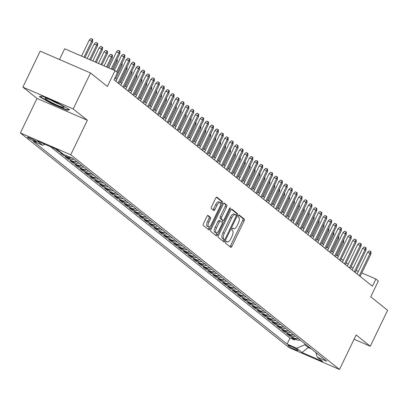 <?xml version="1.0" encoding="UTF-8"?>
<svg xmlns="http://www.w3.org/2000/svg" width="408" height="408" viewBox="0 0 408 408"><rect width="100%" height="100%" fill="white"/><g stroke="black" fill="none" stroke-linecap="round" stroke-linejoin="round"><path stroke-width="0.61" d="M225.726 241.995A1.102 0.418 113.4 0 0 225.588 243.255L230.724 247.355A1.576 0.602 113.4 0 0 230.775 247.386A1.576 0.602 113.4 0 0 231.887 246.33L244.122 220.906A1.576 0.602 113.4 0 0 244.321 219.106L239.185 215.006A1.102 0.418 113.4 0 0 239.149 214.985A1.102 0.418 113.4 0 0 238.369 215.725A1.102 0.418 113.4 0 0 238.231 216.985L238.899 217.515A5.039 1.918 113.4 0 1 238.267 223.268L237.252 225.389A5.039 1.918 113.4 0 1 233.697 228.776A5.039 1.918 113.4 0 1 233.529 228.674L232.866 228.143A1.102 0.418 113.4 0 0 232.825 228.118A1.102 0.418 113.4 0 0 232.05 228.863A1.102 0.418 113.4 0 0 231.912 230.117L232.575 230.653A5.039 1.918 113.4 0 1 231.948 236.405L230.928 238.522A5.039 1.918 113.4 0 1 227.378 241.913A5.039 1.918 113.4 0 1 227.205 241.806L226.542 241.276A1.102 0.418 113.4 0 0 226.506 241.256A1.102 0.418 113.4 0 0 225.726 241.995M27.739 137.583A5.136 0.49 -154.3 0 0 32.788 140.337A5.136 0.49 -154.3 0 0 36.72 141.698A5.136 0.49 -154.3 0 0 36.45 141.357A5.136 0.49 -154.3 0 0 31.401 138.603A5.136 0.49 -154.3 0 0 27.469 137.246A5.136 0.49 -154.3 0 0 27.739 137.583M208.049 215.455A1.576 0.602 113.4 0 0 207.993 215.424A1.576 0.602 113.4 0 0 206.887 216.485L203.454 223.615A1.576 0.602 113.4 0 0 203.255 225.415L208.957 229.969A1.576 0.602 113.4 0 0 209.008 230A1.576 0.602 113.4 0 0 210.12 228.944L222.355 203.521A1.576 0.602 113.4 0 0 222.554 201.72L216.852 197.166A1.576 0.602 113.4 0 0 216.796 197.135A1.576 0.602 113.4 0 0 215.689 198.191L211.543 206.81A1.576 0.602 113.4 0 0 211.344 208.605L213.787 210.554A1.576 0.602 113.4 0 0 213.838 210.589A1.576 0.602 113.4 0 0 214.95 209.528L217.005 205.255A4.213 1.607 113.4 0 1 219.973 202.424A4.213 1.607 113.4 0 1 219.591 207.32L211.533 224.058A4.213 1.607 113.4 0 1 208.565 226.889A4.213 1.607 113.4 0 1 208.947 221.993L210.293 219.203A1.576 0.602 113.4 0 0 210.487 217.408L207.932 215.409M354.078 339.226L370.285 346.254L387.6 310.284L370.739 296.815L378.359 280.99L375.895 279.021L372.433 286.217L114 79.784L117.463 72.588L115.005 70.62L64.658 48.787L59.492 59.522M73.211 108.956L22.868 87.123L37.021 98.425L87.363 120.258L73.211 108.956L90.525 72.981L107.386 86.45L115.005 70.62M87.363 120.258L70.747 154.795L339.517 369.485L289.17 347.652L20.4 132.962L70.747 154.795M370.285 346.254L356.133 334.953L339.517 369.485M218.479 235.62A1.576 0.602 113.4 0 0 218.28 237.415L223.982 241.97A1.576 0.602 113.4 0 0 224.038 242.005A1.576 0.602 113.4 0 0 225.145 240.944L237.385 215.521A1.576 0.602 113.4 0 0 237.578 213.726L231.877 209.171A1.576 0.602 113.4 0 0 231.826 209.136A1.576 0.602 113.4 0 0 230.714 210.196L218.479 235.62M216.47 235.972L210.768 231.418A1.576 0.602 113.4 0 1 210.967 229.617L223.201 204.194A1.576 0.602 113.4 0 1 224.308 203.133A1.576 0.602 113.4 0 1 224.364 203.169L226.802 205.117A1.576 0.602 113.4 0 1 226.608 206.917L221.646 217.224A1.576 0.602 113.4 0 0 221.447 219.025L223.069 220.315A1.576 0.602 113.4 0 0 223.12 220.351A1.576 0.602 113.4 0 0 224.232 219.29L229.398 208.554A1.102 0.418 113.4 0 1 230.173 207.815A1.102 0.418 113.4 0 1 230.071 209.095L217.632 234.942A1.576 0.602 113.4 0 1 216.526 236.002A1.576 0.602 113.4 0 1 216.47 235.972M22.868 87.123L40.183 51.148L90.525 72.981M58.058 150.078L55.325 148.889L58.278 151.251L58.625 150.526M62.98 154.01L60.246 152.821L63.199 155.183L63.582 154.387M71.313 157.738A6.416 5.901 128.6 0 1 68.167 157.335L70.135 158.906L65.168 156.754L68.126 159.115L68.554 158.222M76.791 161.563A6.416 5.901 128.6 0 1 73.088 161.267L75.057 162.838L70.094 160.686L73.047 163.047L73.476 162.154M81.712 165.495A6.416 5.901 128.6 0 1 78.015 165.199L79.983 166.77L75.016 164.618L77.969 166.979L78.397 166.087M86.639 169.427A6.416 5.901 128.6 0 1 82.936 169.131L84.905 170.702L79.937 168.55L82.89 170.911L83.319 170.019M91.56 173.359A6.416 5.901 128.6 0 1 87.858 173.063L89.826 174.634L84.859 172.482L87.812 174.843L88.245 173.951M96.482 177.291A6.416 5.901 128.6 0 1 92.779 176.996L94.748 178.566L89.78 176.414L92.738 178.775L93.167 177.883M101.403 181.223A6.416 5.901 128.6 0 1 97.701 180.928L99.669 182.498L94.707 180.346L97.66 182.708L98.088 181.815M106.325 185.156A6.416 5.901 128.6 0 1 102.627 184.86L104.596 186.43L99.629 184.278L102.581 186.64L103.01 185.747M111.251 189.088A6.416 5.901 128.6 0 1 107.549 188.792L109.517 190.363L104.55 188.21L107.503 190.572L107.931 189.679M116.173 193.02A6.416 5.901 128.6 0 1 112.47 192.724L114.439 194.295L109.472 192.143L112.424 194.504L112.858 193.611M121.094 196.952A6.416 5.901 128.6 0 1 117.392 196.656L119.36 198.227L114.393 196.075L117.351 198.436L117.779 197.543M126.016 200.884A6.416 5.901 128.6 0 1 122.313 200.588L124.282 202.159L119.32 200.007L122.273 202.368L122.701 201.476M130.937 204.816A6.416 5.901 128.6 0 1 127.24 204.52L129.208 206.091L124.241 203.939L127.194 206.3L127.622 205.408M135.864 208.748A6.416 5.901 128.6 0 1 132.161 208.452L134.13 210.023L129.163 207.871L132.115 210.232L132.544 209.34M140.786 212.68A6.416 5.901 128.6 0 1 137.083 212.384L139.052 213.955L134.084 211.803L137.037 214.164L137.471 213.272M145.707 216.612A6.416 5.901 128.6 0 1 142.004 216.316L143.973 217.887L139.006 215.735L141.964 218.096L142.392 217.204M150.629 220.544A6.416 5.901 128.6 0 1 146.926 220.249L148.894 221.819L143.932 219.667L146.885 222.029L147.314 221.136M155.55 224.476A6.416 5.901 128.6 0 1 151.852 224.181L153.821 225.751L148.854 223.599L151.807 225.961L152.235 225.068M160.477 228.409A6.416 5.901 128.6 0 1 156.774 228.113L158.743 229.684L153.775 227.531L156.728 229.893L157.156 229M165.398 232.341A6.416 5.901 128.6 0 1 161.696 232.045L163.664 233.616L158.697 231.464L161.65 233.825L162.083 232.932M170.32 236.273A6.416 5.901 128.6 0 1 166.617 235.977L168.586 237.548L163.618 235.396L166.576 237.757L167.005 236.864M175.241 240.205A6.416 5.901 128.6 0 1 171.539 239.909L173.507 241.48L168.545 239.328L171.498 241.689L171.926 240.796M180.163 244.137A6.416 5.901 128.6 0 1 176.465 243.841L178.434 245.412L173.466 243.26L176.419 245.621L176.848 244.729M185.089 248.069A6.416 5.901 128.6 0 1 181.387 247.773L183.355 249.344L178.388 247.192L181.341 249.553L181.769 248.661M190.011 252.001A6.416 5.901 128.6 0 1 186.308 251.705L188.277 253.276L183.309 251.124L186.262 253.485L186.696 252.593M194.932 255.933A6.416 5.901 128.6 0 1 191.23 255.638L193.198 257.208L188.231 255.056L191.189 257.417L191.617 256.525M199.854 259.865A6.416 5.901 128.6 0 1 196.151 259.57L198.12 261.14L193.157 258.988L196.11 261.35L196.539 260.457M204.775 263.798A6.416 5.901 128.6 0 1 201.078 263.502L203.046 265.072L198.079 262.92L201.032 265.282L201.46 264.389M209.702 267.73A6.416 5.901 128.6 0 1 205.999 267.434L207.968 269.005L203 266.852L205.953 269.214L206.382 268.321M214.623 271.662A6.416 5.901 128.6 0 1 210.921 271.366L212.889 272.937L207.922 270.785L210.875 273.146L211.308 272.253M219.545 275.594A6.416 5.901 128.6 0 1 215.842 275.298L217.811 276.869L212.843 274.717L215.801 277.078L216.23 276.185M224.466 279.526A6.416 5.901 128.6 0 1 220.764 279.23L222.732 280.801L217.77 278.649L220.723 281.01L221.151 280.118M229.388 283.458A6.416 5.901 128.6 0 1 225.69 283.162L227.659 284.733L222.691 282.581L225.644 284.942L226.073 284.05M234.314 287.39A6.416 5.901 128.6 0 1 230.612 287.094L232.58 288.665L227.613 286.513L230.566 288.874L230.994 287.982M239.236 291.322A6.416 5.901 128.6 0 1 235.533 291.026L237.502 292.597L232.535 290.445L235.487 292.806L235.921 291.914M244.157 295.254A6.416 5.901 128.6 0 1 240.455 294.959L242.423 296.529L237.456 294.377L240.414 296.738L240.842 295.846M249.079 299.186A6.416 5.901 128.6 0 1 245.376 298.891L247.345 300.461L242.383 298.309L245.335 300.671L245.764 299.778M254 303.119A6.416 5.901 128.6 0 1 250.303 302.823L252.272 304.394L247.304 302.241L250.257 304.603L250.685 303.71M258.927 307.051A6.416 5.901 128.6 0 1 255.224 306.755L257.193 308.326L252.226 306.173L255.179 308.535L255.607 307.642M263.849 310.983A6.416 5.901 128.6 0 1 260.146 310.687L262.115 312.258L257.147 310.106L260.1 312.467L260.534 311.574M268.77 314.915A6.416 5.901 128.6 0 1 265.067 314.619L267.036 316.19L262.069 314.038L265.027 316.399L265.455 315.506M273.692 318.847A6.416 5.901 128.6 0 1 269.989 318.551L271.957 320.122L266.995 317.97L269.948 320.331L270.377 319.439M278.613 322.779A6.416 5.901 128.6 0 1 274.916 322.483L276.884 324.054L271.917 321.902L274.87 324.263L275.298 323.371M283.54 326.711A6.416 5.901 128.6 0 1 279.837 326.415L281.806 327.986L276.838 325.834L279.791 328.195L280.22 327.303M288.461 330.643A6.416 5.901 128.6 0 1 284.759 330.347L286.727 331.918L281.76 329.766L284.713 332.127L285.146 331.235M293.383 334.575A6.416 5.901 128.6 0 1 289.68 334.28L291.649 335.85L286.681 333.698L289.639 336.059L294.601 338.212A6.416 5.901 -51.4 0 0 298.304 338.507M290.068 335.167L289.639 336.059M297.748 350.13L296.662 349.268A4.973 0.474 -154.3 0 0 291.771 346.601A4.973 0.474 -154.3 0 0 287.966 345.28A4.973 0.474 -154.3 0 0 288.226 345.607L289.313 346.474A4.973 0.474 -154.3 0 0 294.204 349.141A4.973 0.474 -154.3 0 0 298.008 350.462A4.973 0.474 -154.3 0 0 297.748 350.13M44.951 144.325L42.616 145.289L33.089 141.163L287.094 344.056L296.616 348.187L304.832 344.791L305.204 344.015M42.616 145.289L37.199 140.964L57.885 149.935L63.296 154.26L72.823 158.391L326.823 361.284L317.302 357.158L322.713 361.483L302.032 352.512L296.616 348.187M50.592 146.773L290.001 338.013L294.561 339.991L291.608 337.63L296.57 339.782A6.416 5.901 -51.4 0 0 300.273 340.078M289.68 334.28L284.713 332.127M284.759 330.347L279.791 328.195M279.837 326.415L274.87 324.263M274.916 322.483L269.948 320.331M269.989 318.551L265.027 316.399M265.067 314.619L260.1 312.467M260.146 310.687L255.179 308.535M255.224 306.755L250.257 304.603M250.303 302.823L245.335 300.671M245.376 298.891L240.414 296.738M240.455 294.959L235.487 292.806M235.533 291.026L230.566 288.874M230.612 287.094L225.644 284.942M225.69 283.162L220.723 281.01M220.764 279.23L215.801 277.078M215.842 275.298L210.875 273.146M210.921 271.366L205.953 269.214M205.999 267.434L201.032 265.282M201.078 263.502L196.11 261.35M196.151 259.57L191.189 257.417M191.23 255.638L186.262 253.485M186.308 251.705L181.341 249.553M181.387 247.773L176.419 245.621M176.465 243.841L171.498 241.689M171.539 239.909L166.576 237.757M166.617 235.977L161.65 233.825M161.696 232.045L156.728 229.893M156.774 228.113L151.807 225.961M151.852 224.181L146.885 222.029M146.926 220.249L141.964 218.096M142.004 216.316L137.037 214.164M137.083 212.384L132.115 210.232M132.161 208.452L127.194 206.3M127.24 204.52L122.273 202.368M122.313 200.588L117.351 198.436M117.392 196.656L112.424 194.504M112.47 192.724L107.503 190.572M107.549 188.792L102.581 186.64M102.627 184.86L97.66 182.708M97.701 180.928L92.738 178.775M92.779 176.996L87.812 174.843M87.858 173.063L82.89 170.911M82.936 169.131L77.969 166.979M78.015 165.199L73.047 163.047M73.088 161.267L68.126 159.115M68.167 157.335L63.199 155.183M61.011 152.434L58.278 151.251M304.832 344.791L308.275 347.545L311.217 348.82M308.647 346.769L308.275 347.545L302.032 352.512M37.021 98.425L20.4 132.962M353.083 268.25L351.186 266.735M348.162 264.318L346.259 262.803M343.235 260.386L341.338 258.871M338.314 256.454L336.416 254.939M333.392 252.521L331.495 251.007M328.471 248.589L326.573 247.075M323.549 244.657L321.647 243.143M318.623 240.725L316.725 239.21M313.701 236.793L311.804 235.278M308.78 232.861L306.882 231.346M303.858 228.929L301.961 227.414M298.931 224.997L297.034 223.482M294.01 221.065L292.113 219.55M289.088 217.132L287.191 215.618M284.167 213.2L282.27 211.686M279.245 209.268L277.348 207.754M274.319 205.336L272.422 203.821M269.397 201.404L267.5 199.889M264.476 197.472L262.579 195.957M259.554 193.54L257.657 192.025M254.633 189.608L252.736 188.093M249.706 185.676L247.809 184.161M244.785 181.744L242.888 180.229M239.863 177.811L237.966 176.297M234.942 173.879L233.044 172.365M230.02 169.947L228.123 168.433M225.094 166.015L223.196 164.501M220.172 162.083L218.275 160.568M215.251 158.151L213.353 156.636M210.329 154.219L208.432 152.704M205.408 150.287L203.505 148.772M200.481 146.355L198.584 144.84M195.559 142.423L193.662 140.908M190.638 138.49L188.741 136.976M185.716 134.558L183.819 133.044M180.795 130.626L178.893 129.112M175.868 126.694L173.971 125.179M170.947 122.762L169.05 121.247M166.025 118.83L164.128 117.315M161.104 114.898L159.207 113.383M156.182 110.966L154.28 109.451M151.256 107.034L149.359 105.519M146.334 103.102L144.437 101.587M141.413 99.169L139.516 97.655M136.491 95.237L134.594 93.723M131.57 91.305L129.667 89.791M126.643 87.373L124.746 85.858M121.722 83.441L119.825 81.926M116.8 79.509L114.903 77.994M375.895 279.021L361.835 272.921M358.372 271.422L356.194 270.478M294.989 339.099L294.561 339.991M290.001 338.013L287.094 344.056M315.746 352.435L317.302 357.158M291.649 335.85A6.416 5.901 -51.4 0 0 295.351 336.146M286.727 331.918A6.416 5.901 -51.4 0 0 290.43 332.214M281.806 327.986A6.416 5.901 -51.4 0 0 285.508 328.282M276.884 324.054A6.416 5.901 -51.4 0 0 280.587 324.35M271.957 320.122A6.416 5.901 -51.4 0 0 275.66 320.418M267.036 316.19A6.416 5.901 -51.4 0 0 270.739 316.486M262.115 312.258A6.416 5.901 -51.4 0 0 265.817 312.554M257.193 308.326A6.416 5.901 -51.4 0 0 260.896 308.621M252.272 304.394A6.416 5.901 -51.4 0 0 255.974 304.689M247.345 300.461A6.416 5.901 -51.4 0 0 251.048 300.757M242.423 296.529A6.416 5.901 -51.4 0 0 246.126 296.825M237.502 292.597A6.416 5.901 -51.4 0 0 241.204 292.893M232.58 288.665A6.416 5.901 -51.4 0 0 236.283 288.961M227.659 284.733A6.416 5.901 -51.4 0 0 231.356 285.029M222.732 280.801A6.416 5.901 -51.4 0 0 226.435 281.097M217.811 276.869A6.416 5.901 -51.4 0 0 221.513 277.165M212.889 272.937A6.416 5.901 -51.4 0 0 216.592 273.233M207.968 269.005A6.416 5.901 -51.4 0 0 211.67 269.3M203.046 265.072A6.416 5.901 -51.4 0 0 206.744 265.368M198.12 261.14A6.416 5.901 -51.4 0 0 201.822 261.436M193.198 257.208A6.416 5.901 -51.4 0 0 196.901 257.504M188.277 253.276A6.416 5.901 -51.4 0 0 191.979 253.572M183.355 249.344A6.416 5.901 -51.4 0 0 187.058 249.64M178.434 245.412A6.416 5.901 -51.4 0 0 182.131 245.708M173.507 241.48A6.416 5.901 -51.4 0 0 177.21 241.776M168.586 237.548A6.416 5.901 -51.4 0 0 172.288 237.844M163.664 233.616A6.416 5.901 -51.4 0 0 167.367 233.911M158.743 229.684A6.416 5.901 -51.4 0 0 162.445 229.979M153.821 225.751A6.416 5.901 -51.4 0 0 157.519 226.047M148.894 221.819A6.416 5.901 -51.4 0 0 152.597 222.115M143.973 217.887A6.416 5.901 -51.4 0 0 147.676 218.183M139.052 213.955A6.416 5.901 -51.4 0 0 142.754 214.251M134.13 210.023A6.416 5.901 -51.4 0 0 137.833 210.319M129.208 206.091A6.416 5.901 -51.4 0 0 132.906 206.387M124.282 202.159A6.416 5.901 -51.4 0 0 127.984 202.455M119.36 198.227A6.416 5.901 -51.4 0 0 123.063 198.523M114.439 194.295A6.416 5.901 -51.4 0 0 118.142 194.591M109.517 190.363A6.416 5.901 -51.4 0 0 113.22 190.658M104.596 186.43A6.416 5.901 -51.4 0 0 108.293 186.726M99.669 182.498A6.416 5.901 -51.4 0 0 103.372 182.794M94.748 178.566A6.416 5.901 -51.4 0 0 98.45 178.862M89.826 174.634A6.416 5.901 -51.4 0 0 93.529 174.93M84.905 170.702A6.416 5.901 -51.4 0 0 88.607 170.998M79.983 166.77A6.416 5.901 -51.4 0 0 83.681 167.066M75.057 162.838A6.416 5.901 -51.4 0 0 78.759 163.134M70.135 158.906A6.416 5.901 -51.4 0 0 73.838 159.202M42.111 96.069L39.28 96.574L51.607 103.657L66.769 110.231L69.6 109.727L57.268 102.643L42.111 96.069M67.06 109.63L66.769 110.231M51.77 103.316L51.607 103.657M229.857 246.661A1.576 0.602 113.4 0 0 230.525 245.738L242.76 220.315A1.576 0.602 113.4 0 0 242.959 218.52L238.751 215.159M235.921 215.138L236.023 214.929A1.576 0.602 113.4 0 0 236.217 213.134L231.382 209.273M223.12 241.281A1.576 0.602 113.4 0 0 223.788 240.353L224.201 239.491M224.405 239.567A1.102 0.418 113.4 0 0 224.441 239.593A1.102 0.418 113.4 0 0 225.216 238.853L235.957 216.536A1.102 0.418 113.4 0 0 236.094 215.276L235.396 214.715A5.039 1.918 113.4 0 0 235.222 214.613A5.039 1.918 113.4 0 0 231.673 218L224.334 233.254A5.039 1.918 113.4 0 0 223.701 239.011L224.405 239.567L223.043 238.981A1.102 0.418 113.4 0 0 223.079 239.001A1.102 0.418 113.4 0 0 223.125 239.011M234.034 214.129A5.039 1.918 113.4 0 0 233.866 214.022A5.039 1.918 113.4 0 0 230.311 217.413L231.673 218M223.043 238.981L222.345 238.42A5.039 1.918 113.4 0 1 222.972 232.667L230.311 217.413M223.87 203.271L226.802 205.117M221.819 219.774A1.576 0.602 113.4 0 1 221.758 219.759A1.576 0.602 113.4 0 1 221.707 219.728L220.091 218.433A1.576 0.602 113.4 0 1 220.284 216.638L225.247 206.326A1.576 0.602 113.4 0 0 225.446 204.525M223.033 220.31L222.09 222.273M217.122 232.591L216.271 234.355L217.632 234.942M216.495 227.924A4.213 1.607 113.4 0 0 216.113 232.82A4.213 1.607 113.4 0 0 219.081 229.99L221.921 224.094A1.576 0.602 113.4 0 0 222.115 222.294L220.499 221.003A1.576 0.602 113.4 0 0 220.442 220.968A1.576 0.602 113.4 0 0 219.336 222.029L216.495 227.924L215.133 227.333A4.213 1.607 113.4 0 0 214.751 232.234L216.113 232.82M220.386 220.952L219.137 220.412A1.576 0.602 113.4 0 0 219.081 220.381A1.576 0.602 113.4 0 0 217.974 221.437L219.336 222.029M215.133 227.333L217.974 221.437M215.602 235.278A1.576 0.602 113.4 0 0 216.271 234.355M208.565 226.889L207.203 226.302A4.213 1.607 113.4 0 1 207.59 221.401L208.932 218.611A1.576 0.602 113.4 0 0 209.126 216.816L207.555 215.557M219.973 202.424L218.611 201.833A4.213 1.607 113.4 0 0 215.643 204.668L217.005 205.255M212.92 209.865A1.576 0.602 113.4 0 0 213.588 208.937L215.643 204.668M220.524 203.903L220.993 202.929A1.576 0.602 113.4 0 0 221.192 201.129L216.357 197.268M208.09 229.276A1.576 0.602 113.4 0 0 208.758 228.352L209.574 226.659M343.658 239.889L343.679 242.296L337.268 255.617M343.679 242.296L342.827 241.618M359.27 275.701L370.01 253.394L367.557 252.328L369.199 250.854L370.561 251.44L370.01 253.394L370.892 254.097L360.157 276.41M367.557 252.328L357.133 273.992M370.561 251.44L371.05 251.833L370.892 254.097M52.928 103.158A10.429 0.989 -154.3 0 0 63.913 107.177A10.429 0.989 -154.3 0 0 56.227 102.566A10.429 0.989 -154.3 0 0 45.385 98.257A10.429 0.989 -154.3 0 0 52.928 103.158M50.49 99.929A7.895 0.75 -154.3 0 0 53.958 101.776A7.895 0.75 -154.3 0 0 59.425 104.229M68.87 109.303L66.524 109.727L51.836 103.352L39.887 96.492L42.152 96.089M338.737 235.957L338.757 238.364L332.347 251.685M338.757 238.364L337.906 237.686M333.815 232.024L333.836 234.432L327.425 247.753M333.836 234.432L332.984 233.753M328.889 228.092L328.914 230.5L322.504 243.821M328.914 230.5L328.058 229.821M323.967 224.16L323.988 226.567L317.577 239.889M323.988 226.567L323.136 225.889M354.348 271.769L365.084 249.461L362.635 248.395L364.278 246.922L365.639 247.508L365.084 249.461L365.971 250.165L355.235 272.478M362.635 248.395L352.211 270.06M365.639 247.508L366.129 247.901L365.971 250.165M349.426 267.837L360.162 245.529L357.714 244.463L359.356 242.989L360.718 243.576L360.162 245.529L361.049 246.233L350.314 268.546M357.714 244.463L347.29 266.128M360.718 243.576L361.207 243.969L361.049 246.233M344.505 263.905L355.24 241.597L352.793 240.531L354.435 239.057L355.791 239.644L355.24 241.597L356.128 242.301L345.387 264.614M352.793 240.531L342.363 262.196M355.791 239.644L356.286 240.037L356.128 242.301M339.578 259.973L350.319 237.665L347.866 236.599L349.508 235.125L350.87 235.712L350.319 237.665L351.201 238.369L340.466 260.681M347.866 236.599L337.442 258.264M350.87 235.712L351.365 236.105L351.201 238.369M319.046 220.228L319.066 222.635L312.655 235.957M319.066 222.635L318.215 221.957M334.657 256.04L345.397 233.733L342.944 232.667L344.587 231.193L345.948 231.78L345.397 233.733L346.28 234.437L335.544 256.749M342.944 232.667L332.52 254.332M345.948 231.78L346.438 232.172L346.28 234.437M314.124 216.296L314.145 218.703L307.734 232.024M314.145 218.703L313.293 218.025M329.735 252.108L340.471 229.801L338.023 228.735L339.665 227.261L341.027 227.848L340.471 229.801L341.358 230.505L330.623 252.817M338.023 228.735L327.599 250.4M341.027 227.848L341.516 228.24L341.358 230.505M309.203 212.364L309.223 214.771L302.812 228.092M309.223 214.771L308.371 214.093M324.814 248.176L335.549 225.869L333.101 224.803L334.744 223.329L336.105 223.916L335.549 225.869L336.437 226.573L325.701 248.885M333.101 224.803L322.677 246.468M336.105 223.916L336.595 224.308L336.437 226.573M304.276 208.432L304.302 210.839L297.891 224.16M304.302 210.839L303.445 210.161M319.892 244.244L330.628 221.937L328.18 220.871L329.822 219.397L331.179 219.983L330.628 221.937L331.515 222.641L320.775 244.953M328.18 220.871L317.75 242.536M331.179 219.983L331.673 220.376L331.515 222.641M299.355 204.5L299.375 206.907L292.964 220.228M299.375 206.907L298.523 206.229M314.966 240.312L325.706 218.005L323.253 216.939L324.895 215.465L326.257 216.051L325.706 218.005L326.589 218.708L315.853 241.021M323.253 216.939L312.829 238.604M326.257 216.051L326.752 216.444L326.589 218.708M294.433 200.568L294.454 202.975L288.043 216.296M294.454 202.975L293.602 202.297M310.044 236.38L320.785 214.072L318.332 213.007L319.974 211.533L321.336 212.119L320.785 214.072L321.667 214.776L310.932 237.089M318.332 213.007L307.907 234.671M321.336 212.119L321.825 212.512L321.667 214.776M289.512 196.636L289.532 199.043L283.121 212.364M289.532 199.043L288.68 198.364M305.123 232.448L315.858 210.14L313.41 209.075L315.053 207.601L316.414 208.187L315.858 210.14L316.746 210.844L306.01 233.157M313.41 209.075L302.986 230.739M316.414 208.187L316.904 208.58L316.746 210.844M284.59 192.704L284.611 195.111L278.2 208.432M284.611 195.111L283.759 194.432M300.201 228.516L310.937 206.208L308.489 205.142L310.131 203.669L311.493 204.255L310.937 206.208L311.824 206.912L301.089 229.225M308.489 205.142L298.064 226.807M311.493 204.255L311.982 204.648L311.824 206.912M279.664 188.771L279.689 191.179L273.278 204.5M279.689 191.179L278.832 190.5M295.28 224.584L306.015 202.276L303.567 201.21L305.21 199.736L306.566 200.323L306.015 202.276L306.903 202.98L296.162 225.292M303.567 201.21L293.138 222.875M306.566 200.323L307.061 200.721L306.903 202.98M274.742 184.839L274.762 187.246L268.352 200.568M274.762 187.246L273.911 186.568M290.353 220.651L301.094 198.344L298.641 197.278L300.283 195.804L301.645 196.391L301.094 198.344L301.976 199.048L291.241 221.36M298.641 197.278L288.216 218.943M301.645 196.391L302.139 196.789L301.976 199.048M269.821 180.907L269.841 183.314L263.43 196.636M269.841 183.314L268.989 182.636M285.432 216.719L296.172 194.412L293.719 193.346L295.361 191.872L296.723 192.459L296.172 194.412L297.055 195.116L286.319 217.428M293.719 193.346L283.295 215.011M296.723 192.459L297.213 192.856L297.055 195.116M264.899 176.975L264.92 179.382L258.509 192.704M264.92 179.382L264.068 178.704M280.51 212.787L291.246 190.48L288.798 189.414L290.44 187.94L291.802 188.527L291.246 190.48L292.133 191.184L281.398 213.496M288.798 189.414L278.373 211.079M291.802 188.527L292.291 188.924L292.133 191.184M259.978 173.043L259.998 175.45L253.587 188.771M259.998 175.45L259.146 174.772M275.589 208.855L286.324 186.548L283.876 185.482L285.518 184.008L286.88 184.595L286.324 186.548L287.212 187.252L276.476 209.564M283.876 185.482L273.452 207.147M286.88 184.595L287.37 184.992L287.212 187.252M255.051 169.111L255.076 171.518L248.666 184.839M255.076 171.518L254.22 170.84M270.667 204.923L281.403 182.616L278.955 181.55L280.597 180.076L281.954 180.662L281.403 182.616L282.29 183.32L271.55 205.632M278.955 181.55L268.525 203.215M281.954 180.662L282.448 181.06L282.29 183.32M250.13 165.179L250.15 167.586L243.739 180.907M250.15 167.586L249.298 166.908M265.741 200.991L276.481 178.684L274.028 177.618L275.67 176.144L277.032 176.73L276.481 178.684L277.364 179.387L266.628 201.7M274.028 177.618L263.604 199.282M277.032 176.73L277.527 177.128L277.364 179.387M245.208 161.247L245.228 163.654L238.818 176.975M245.228 163.654L244.377 162.976M260.819 197.059L271.56 174.751L269.107 173.686L270.749 172.212L272.111 172.798L271.56 174.751L272.442 175.455L261.707 197.768M269.107 173.686L258.682 195.35M272.111 172.798L272.6 173.196L272.442 175.455M240.286 157.315L240.307 159.722L233.896 173.043M240.307 159.722L239.455 159.044M255.898 193.127L266.633 170.819L264.185 169.754L265.827 168.28L267.189 168.866L266.633 170.819L267.52 171.523L256.785 193.836M264.185 169.754L253.761 191.418M267.189 168.866L267.679 169.264L267.52 171.523M235.365 153.382L235.385 155.79L228.975 169.111M235.385 155.79L234.534 155.111M250.976 189.195L261.712 166.887L259.264 165.821L260.906 164.347L262.267 164.934L261.712 166.887L262.599 167.591L251.864 189.904M259.264 165.821L248.839 187.486M262.267 164.934L262.757 165.332L262.599 167.591M230.438 149.45L230.464 151.858L224.053 165.179M230.464 151.858L229.607 151.179M246.055 185.263L256.79 162.955L254.342 161.889L255.984 160.415L257.341 161.002L256.79 162.955L257.678 163.659L246.937 185.971M254.342 161.889L243.913 183.554M257.341 161.002L257.836 161.4L257.678 163.659M225.517 145.518L225.537 147.925L219.127 161.247M225.537 147.925L224.686 147.247M241.128 181.331L251.869 159.023L249.416 157.957L251.058 156.483L252.419 157.07L251.869 159.023L252.751 159.727L242.015 182.039M249.416 157.957L238.991 179.622M252.419 157.07L252.914 157.468L252.751 159.727M220.595 141.586L220.616 143.993L214.205 157.315M220.616 143.993L219.764 143.315M215.674 137.654L215.694 140.061L209.284 153.382M215.694 140.061L214.843 139.383M210.752 133.722L210.773 136.129L204.362 149.45M210.773 136.129L209.921 135.451M236.207 177.398L246.947 155.091L244.494 154.025L246.136 152.551L247.498 153.138L246.947 155.091L247.829 155.795L237.094 178.107M244.494 154.025L234.07 175.69M247.498 153.138L247.988 153.536L247.829 155.795M231.285 173.466L242.02 151.159L239.572 150.093L241.215 148.619L242.576 149.206L242.02 151.159L242.908 151.863L232.172 174.175M239.572 150.093L229.148 171.758M242.576 149.206L243.066 149.603L242.908 151.863M226.364 169.534L237.099 147.227L234.651 146.161L236.293 144.687L237.655 145.274L237.099 147.227L237.986 147.931L227.251 170.243M234.651 146.161L224.227 167.826M237.655 145.274L238.144 145.671L237.986 147.931M205.826 129.79L205.851 132.197L199.441 145.518M205.851 132.197L204.994 131.519M221.442 165.602L232.178 143.295L229.73 142.229L231.372 140.755L232.728 141.341L232.178 143.295L233.065 143.999L222.324 166.311M229.73 142.229L219.3 163.894M232.728 141.341L233.223 141.739L233.065 143.999M200.904 125.858L200.925 128.265L194.514 141.586M200.925 128.265L200.073 127.587M216.515 161.67L227.256 139.363L224.803 138.297L226.445 136.823L227.807 137.409L227.256 139.363L228.138 140.066L217.403 162.379M224.803 138.297L214.379 159.962M227.807 137.409L228.302 137.807L228.138 140.066M195.983 121.926L196.003 124.333L189.593 137.654M196.003 124.333L195.151 123.655M211.594 157.738L222.334 135.43L219.881 134.365L221.524 132.891L222.885 133.477L222.334 135.43L223.217 136.134L212.481 158.447M219.881 134.365L209.457 156.029M222.885 133.477L223.375 133.875L223.217 136.134M191.061 117.994L191.082 120.401L184.671 133.722M191.082 120.401L190.23 119.722M206.672 153.806L217.408 131.498L214.96 130.433L216.602 128.959L217.964 129.545L217.408 131.498L218.295 132.202L207.56 154.515M214.96 130.433L204.536 152.097M217.964 129.545L218.453 129.943L218.295 132.202M186.14 114.062L186.16 116.469L179.749 129.79M186.16 116.469L185.309 115.79M201.751 149.874L212.486 127.566L210.038 126.5L211.681 125.026L213.042 125.613L212.486 127.566L213.374 128.27L202.638 150.583M210.038 126.5L199.614 148.165M213.042 125.613L213.532 126.011L213.374 128.27M181.213 110.129L181.239 112.537L174.828 125.858M181.239 112.537L180.382 111.858M196.829 145.942L207.565 123.634L205.117 122.568L206.759 121.094L208.116 121.681L207.565 123.634L208.452 124.338L197.712 146.651M205.117 122.568L194.687 144.233M208.116 121.681L208.61 122.079L208.452 124.338M176.292 106.197L176.312 108.605L169.901 121.926M176.312 108.605L175.46 107.926M191.903 142.01L202.643 119.702L200.19 118.636L201.833 117.162L203.194 117.749L202.643 119.702L203.526 120.406L192.79 142.718M200.19 118.636L189.766 140.301M203.194 117.749L203.689 118.147L203.526 120.406M171.37 102.265L171.391 104.672L164.98 117.994M171.391 104.672L170.539 103.994M186.981 138.077L197.717 115.77L195.269 114.704L196.911 113.23L198.273 113.817L197.717 115.77L198.604 116.474L187.869 138.786M195.269 114.704L184.844 136.369M198.273 113.817L198.762 114.215L198.604 116.474M166.449 98.333L166.469 100.74L160.058 114.062M166.469 100.74L165.617 100.062M182.06 134.145L192.795 111.838L190.347 110.772L191.989 109.298L193.351 109.885L192.795 111.838L193.683 112.547L182.947 134.854M190.347 110.772L179.923 132.437M193.351 109.885L193.841 110.282L193.683 112.547M161.527 94.401L161.548 96.808L155.137 110.129M161.548 96.808L160.696 96.13M177.138 130.213L187.874 107.906L185.426 106.84L187.068 105.366L188.43 105.953L187.874 107.906L188.761 108.615L178.026 130.922M185.426 106.84L175.001 128.505M188.43 105.953L188.919 106.35L188.761 108.615M156.601 90.469L156.626 92.876L150.215 106.197M156.626 92.876L155.769 92.198M172.217 126.281L182.952 103.974L180.504 102.908L182.147 101.434L183.503 102.026L182.952 103.974L183.84 104.683L173.099 126.99M180.504 102.908L170.075 124.573M183.503 102.026L183.998 102.418L183.84 104.683M151.679 86.537L151.7 88.944L145.289 102.265M151.7 88.944L150.848 88.266M167.29 122.349L178.031 100.042L175.578 98.976L177.22 97.502L178.582 98.093L178.031 100.042L178.913 100.751L168.178 123.058M175.578 98.976L165.153 120.641M178.582 98.093L179.076 98.486L178.913 100.751M146.758 82.605L146.778 85.012L140.367 98.333M146.778 85.012L145.926 84.334M162.369 118.417L173.104 96.109L170.656 95.044L172.298 93.57L173.66 94.161L173.104 96.109L173.992 96.818L163.256 119.126M170.656 95.044L160.232 116.708M173.66 94.161L174.15 94.554L173.992 96.818M141.836 78.673L141.856 81.08L135.446 94.401M141.856 81.08L141.005 80.401M157.447 114.485L168.183 92.177L165.735 91.112L167.377 89.638L168.739 90.229L168.183 92.177L169.07 92.886L158.335 115.194M165.735 91.112L155.31 112.776M168.739 90.229L169.228 90.622L169.07 92.886M136.915 74.741L136.935 77.148L130.524 90.469M136.935 77.148L136.083 76.469M152.526 110.553L163.261 88.245L160.813 87.179L162.455 85.706L163.817 86.297L163.261 88.245L164.149 88.954L153.413 111.262M160.813 87.179L150.389 108.844M163.817 86.297L164.307 86.69L164.149 88.954M131.988 70.808L132.014 73.216L125.603 86.537M132.014 73.216L131.157 72.537M147.604 106.621L158.34 84.313L155.892 83.247L157.534 81.773L158.891 82.365L158.34 84.313L159.227 85.022L148.486 107.329M155.892 83.247L145.462 104.912M158.891 82.365L159.385 82.758L159.227 85.022M127.067 66.876L127.087 69.284L120.676 82.605M127.087 69.284L126.235 68.605M142.678 102.689L153.418 80.381L150.965 79.315L152.607 77.841L153.969 78.433L153.418 80.381L154.3 81.09L143.565 103.397M150.965 79.315L140.541 100.98M153.969 78.433L154.464 78.826L154.3 81.09M122.145 62.944L122.165 65.351L115.755 78.673M122.165 65.351L121.314 64.673M137.756 98.756L148.492 76.449L146.044 75.383L147.686 73.909L149.048 74.501L148.492 76.449L149.379 77.158L138.644 99.465M146.044 75.383L135.619 97.048M149.048 74.501L149.537 74.894L149.379 77.158M117.224 59.012L117.244 61.419L113.194 69.839M117.244 61.419L116.392 60.741M132.835 94.824L143.57 72.517L141.122 71.451L142.764 69.977L144.126 70.569L143.57 72.517L144.458 73.226L133.722 95.533M141.122 71.451L130.698 93.116M144.126 70.569L144.616 70.961L144.458 73.226M108.987 55.718L110.629 54.244L111.991 54.83L112.481 55.228L112.322 57.487L108.987 55.718L104.091 65.892M111.991 54.83L111.435 56.783L106.539 66.953M112.322 57.487L107.554 67.391M127.913 90.892L138.649 68.585L136.201 67.524L137.843 66.045L139.199 66.637L138.649 68.585L139.536 69.294L128.8 91.601M136.201 67.524L125.771 89.184M139.199 66.637L139.694 67.029L139.536 69.294M104.066 51.785L105.708 50.312L107.064 50.898L107.559 51.296L107.401 53.56L104.066 51.785L98.456 63.444M107.064 50.898L106.513 52.851L100.903 64.505M107.401 53.56L101.918 64.948M122.992 86.96L133.727 64.653L131.279 63.592L132.916 62.113L134.278 62.705L133.727 64.653L134.614 65.362L123.874 87.669M131.279 63.592L120.85 85.252M134.278 62.705L134.773 63.097L134.614 65.362M99.139 47.853L100.781 46.379L102.143 46.966L102.638 47.364L102.474 49.628L99.139 47.853L92.815 61.001M102.143 46.966L101.592 48.919L95.263 62.062M102.474 49.628L96.278 62.501M118.065 83.028L128.806 60.721L126.353 59.66L127.995 58.181L129.356 58.772L128.806 60.721L129.688 61.43L118.952 83.737M126.353 59.66L115.928 81.319M129.356 58.772L129.851 59.165L129.688 61.43M94.217 43.921L95.86 42.447L97.221 43.039L97.711 43.432L97.553 45.696L94.217 43.921L87.179 58.553M97.221 43.039L96.671 44.987L89.627 59.619M97.553 45.696L90.642 60.058M116.606 71.905L123.879 56.788L121.431 55.728L123.073 54.249L124.435 54.84L123.879 56.788L124.766 57.497L114.031 79.805M121.431 55.728L114.393 70.355M124.435 54.84L124.924 55.233L124.766 57.497M89.296 39.989L90.938 38.515L92.3 39.107L92.789 39.5L92.631 41.764L89.296 39.989L81.539 56.11M92.3 39.107L91.744 41.055L83.987 57.171M92.631 41.764L85.002 57.61M111.2 68.972L118.957 52.856L116.51 51.796L118.152 50.317L119.513 50.908L118.957 52.856L119.845 53.565L112.215 69.411M116.51 51.796L108.752 67.912M119.513 50.908L120.003 51.301L119.845 53.565M294.601 338.212L296.57 339.782M289.68 345.709L289.313 346.474M288.385 345.28L288.226 345.607M226.18 241.363L227.205 241.806M232.499 228.225L233.529 228.674M242.959 218.52L244.321 219.106M242.76 220.315L244.122 220.906M230.525 245.738L231.887 246.33M236.217 213.134L237.578 213.726M236.023 214.929L237.385 215.521M223.788 240.353L225.145 240.944M222.972 232.667L224.334 233.254M222.345 238.42L223.701 239.011M225.247 206.326L226.608 206.917M220.284 216.638L221.646 217.224M220.091 218.433L221.447 219.025M221.707 219.728L223.069 220.315M229.296 208.758L230.071 209.095M209.126 216.816L210.487 217.408M208.932 218.611L210.293 219.203M207.59 221.401L208.947 221.993M213.588 208.937L214.95 209.528M221.192 201.129L222.554 201.72M220.993 202.929L222.355 203.521M208.758 228.352L210.12 228.944M226.154 241.383L227.378 241.913M232.478 228.245L233.697 228.776M223.079 239.001L224.441 239.593M233.866 214.022L235.222 214.613M221.758 219.759L223.12 220.351M219.081 220.381L220.442 220.968"/></g></svg>
